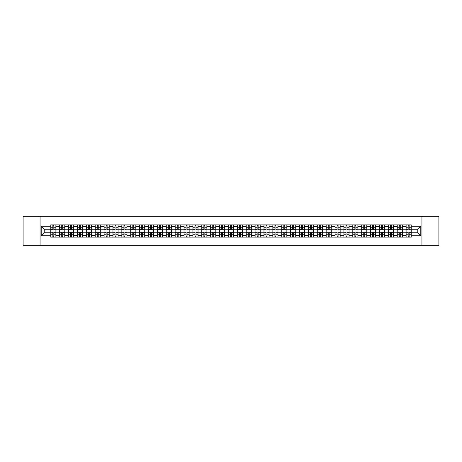 <?xml version="1.0" encoding="UTF-8"?>
<svg xmlns="http://www.w3.org/2000/svg" width="462" height="462" viewBox="0 0 462 462"><rect width="100%" height="100%" fill="white"/><g stroke="black" fill="none" stroke-linecap="round" stroke-linejoin="round"><path stroke-width="0.69" d="M421.933 245.235L438.9 245.235L438.9 216.765L23.1 216.765L23.1 245.235L421.933 245.235L421.933 216.765M59.656 237.122L59.656 226.617L55.902 226.617L55.902 237.122M55.902 226.617L55.902 224.879M59.656 226.617L59.656 224.879M64.784 224.879L64.784 237.122M68.543 237.122L68.543 224.879M73.666 224.879L73.666 237.122M77.425 237.122L77.425 224.879M82.548 224.879L82.548 237.122M86.307 237.122L86.307 224.879M91.43 224.879L91.43 237.122M95.189 237.122L95.189 224.879M100.318 224.879L100.318 237.122M104.071 237.122L104.071 224.879M109.199 224.879L109.199 237.122M112.959 237.122L112.959 224.879M118.081 224.879L118.081 237.122M121.841 237.122L121.841 224.879M126.963 224.879L126.963 237.122M130.723 237.122L130.723 224.879M135.845 224.879L135.845 237.122M139.605 237.122L139.605 224.879M144.733 224.879L144.733 237.122M148.487 237.122L148.487 224.879M153.615 224.879L153.615 237.122M157.375 237.122L157.375 224.879M162.497 224.879L162.497 237.122M166.256 237.122L166.256 224.879M171.379 224.879L171.379 237.122M175.138 237.122L175.138 224.879M180.261 224.879L180.261 237.122M184.02 237.122L184.02 224.879M189.149 224.879L189.149 237.122M192.902 237.122L192.902 224.879M198.031 224.879L198.031 237.122M201.79 237.122L201.79 224.879M206.912 224.879L206.912 237.122M210.672 237.122L210.672 224.879M215.794 224.879L215.794 237.122M219.554 237.122L219.554 224.879M224.682 224.879L224.682 237.122M228.436 237.122L228.436 224.879M233.564 224.879L233.564 237.122M237.318 237.122L237.318 224.879M242.446 224.879L242.446 237.122M246.206 237.122L246.206 224.879M251.328 224.879L251.328 237.122M255.088 237.122L255.088 224.879M260.21 224.879L260.21 237.122M263.969 237.122L263.969 224.879M269.098 224.879L269.098 237.122M272.851 237.122L272.851 224.879M277.98 224.879L277.98 237.122M281.739 237.122L281.739 224.879M286.862 224.879L286.862 237.122M290.621 237.122L290.621 224.879M295.744 224.879L295.744 237.122M299.503 237.122L299.503 224.879M304.625 224.879L304.625 237.122M308.385 237.122L308.385 224.879M313.513 224.879L313.513 237.122M317.267 237.122L317.267 224.879M322.395 224.879L322.395 237.122M326.155 237.122L326.155 224.879M331.277 224.879L331.277 237.122M335.037 237.122L335.037 224.879M340.159 224.879L340.159 237.122M343.919 237.122L343.919 224.879M349.041 224.879L349.041 237.122M352.801 237.122L352.801 224.879M357.929 224.879L357.929 237.122M361.682 237.122L361.682 224.879M366.811 224.879L366.811 237.122M370.57 237.122L370.57 224.879M375.693 224.879L375.693 237.122M379.452 237.122L379.452 224.879M384.575 224.879L384.575 237.122M388.334 237.122L388.334 224.879M393.457 224.879L393.457 237.122M397.216 237.122L397.216 224.879M402.344 224.879L402.344 237.122M406.098 237.122L406.098 224.879M406.098 232.767L402.344 232.767M397.216 232.767L393.457 232.767M388.334 232.767L384.575 232.767M379.452 232.767L375.693 232.767M370.57 232.767L366.811 232.767M361.682 232.767L357.929 232.767M352.801 232.767L349.041 232.767M343.919 232.767L340.159 232.767M335.037 232.767L331.277 232.767M326.155 232.767L322.395 232.767M317.267 232.767L313.513 232.767M308.385 232.767L304.625 232.767M299.503 232.767L295.744 232.767M290.621 232.767L286.862 232.767M281.739 232.767L277.98 232.767M272.851 232.767L269.098 232.767M263.969 232.767L260.21 232.767M255.088 232.767L251.328 232.767M246.206 232.767L242.446 232.767M237.318 232.767L233.564 232.767M228.436 232.767L224.682 232.767M219.554 232.767L215.794 232.767M210.672 232.767L206.912 232.767M201.79 232.767L198.031 232.767M192.902 232.767L189.149 232.767M184.02 232.767L180.261 232.767M175.138 232.767L171.379 232.767M166.256 232.767L162.497 232.767M157.375 232.767L153.615 232.767M148.487 232.767L144.733 232.767M139.605 232.767L135.845 232.767M130.723 232.767L126.963 232.767M121.841 232.767L118.081 232.767M112.959 232.767L109.199 232.767M104.071 232.767L100.318 232.767M95.189 232.767L91.43 232.767M86.307 232.767L82.548 232.767M77.425 232.767L73.666 232.767M68.543 232.767L64.784 232.767M59.656 232.767L55.902 232.767M406.098 229.233L402.344 229.233M397.216 229.233L393.457 229.233M388.334 229.233L384.575 229.233M379.452 229.233L375.693 229.233M370.57 229.233L366.811 229.233M361.682 229.233L357.929 229.233M352.801 229.233L349.041 229.233M343.919 229.233L340.159 229.233M335.037 229.233L331.277 229.233M326.155 229.233L322.395 229.233M317.267 229.233L313.513 229.233M308.385 229.233L304.625 229.233M299.503 229.233L295.744 229.233M290.621 229.233L286.862 229.233M281.739 229.233L277.98 229.233M272.851 229.233L269.098 229.233M263.969 229.233L260.21 229.233M255.088 229.233L251.328 229.233M246.206 229.233L242.446 229.233M237.318 229.233L233.564 229.233M228.436 229.233L224.682 229.233M219.554 229.233L215.794 229.233M210.672 229.233L206.912 229.233M201.79 229.233L198.031 229.233M192.902 229.233L189.149 229.233M184.02 229.233L180.261 229.233M175.138 229.233L171.379 229.233M166.256 229.233L162.497 229.233M157.375 229.233L153.615 229.233M148.487 229.233L144.733 229.233M139.605 229.233L135.845 229.233M130.723 229.233L126.963 229.233M121.841 229.233L118.081 229.233M112.959 229.233L109.199 229.233M104.071 229.233L100.318 229.233M95.189 229.233L91.43 229.233M86.307 229.233L82.548 229.233M77.425 229.233L73.666 229.233M68.543 229.233L64.784 229.233M59.656 229.233L55.902 229.233M44.225 232.767L50.774 232.767L50.774 229.233L44.225 229.233L44.225 232.767L41.21 235.782L41.21 226.218L50.774 226.218L50.774 229.233M411.226 229.233L411.226 232.767L417.775 232.767L417.775 229.233L411.226 229.233L411.226 224.879L50.774 224.879L50.774 226.218M411.226 226.218L420.79 226.218L420.79 235.782L411.226 235.782L411.226 232.767M50.774 232.767L50.774 237.122L411.226 237.122L411.226 235.782M50.774 235.782L41.21 235.782M40.067 245.235L40.067 216.765M53.823 236.267L52.853 236.267M52.853 225.733L53.823 225.733M62.705 236.267L61.735 236.267M61.735 225.733L62.705 225.733M71.587 236.267L70.617 236.267M70.617 225.733L71.587 225.733M80.469 236.267L79.504 236.267M79.504 225.733L80.469 225.733M89.351 236.267L88.386 236.267M88.386 225.733L89.351 225.733M98.239 236.267L97.268 236.267M97.268 225.733L98.239 225.733M107.12 236.267L106.15 236.267M106.15 225.733L107.12 225.733M116.002 236.267L115.032 236.267M115.032 225.733L116.002 225.733M124.884 236.267L123.92 236.267M123.92 225.733L124.884 225.733M133.772 236.267L132.802 236.267M132.802 225.733L133.772 225.733M142.654 236.267L141.684 236.267M141.684 225.733L142.654 225.733M151.536 236.267L150.566 236.267M150.566 225.733L151.536 225.733M160.418 236.267L159.454 236.267M159.454 225.733L160.418 225.733M169.3 236.267L168.335 236.267M168.335 225.733L169.3 225.733M178.188 236.267L177.217 236.267M177.217 225.733L178.188 225.733M187.07 236.267L186.099 236.267M186.099 225.733L187.07 225.733M195.952 236.267L194.981 236.267M194.981 225.733L195.952 225.733M204.833 236.267L203.869 236.267M203.869 225.733L204.833 225.733M213.715 236.267L212.751 236.267M212.751 225.733L213.715 225.733M222.603 236.267L221.633 236.267M221.633 225.733L222.603 225.733M231.485 236.267L230.515 236.267M230.515 225.733L231.485 225.733M240.367 236.267L239.397 236.267M239.397 225.733L240.367 225.733M249.249 236.267L248.285 236.267M248.285 225.733L249.249 225.733M258.131 236.267L257.167 236.267M257.167 225.733L258.131 225.733M267.019 236.267L266.048 236.267M266.048 225.733L267.019 225.733M275.901 236.267L274.93 236.267M274.93 225.733L275.901 225.733M284.783 236.267L283.812 236.267M283.812 225.733L284.783 225.733M293.665 236.267L292.7 236.267M292.7 225.733L293.665 225.733M302.546 236.267L301.582 236.267M301.582 225.733L302.546 225.733M311.434 236.267L310.464 236.267M310.464 225.733L311.434 225.733M320.316 236.267L319.346 236.267M319.346 225.733L320.316 225.733M329.198 236.267L328.228 236.267M328.228 225.733L329.198 225.733M338.08 236.267L337.116 236.267M337.116 225.733L338.08 225.733M346.968 236.267L345.998 236.267M345.998 225.733L346.968 225.733M355.85 236.267L354.88 236.267M354.88 225.733L355.85 225.733M364.732 236.267L363.761 236.267M363.761 225.733L364.732 225.733M373.614 236.267L372.649 236.267M372.649 225.733L373.614 225.733M382.496 236.267L381.531 236.267M381.531 225.733L382.496 225.733M391.383 236.267L390.413 236.267M390.413 225.733L391.383 225.733M400.265 236.267L399.295 236.267M399.295 225.733L400.265 225.733M409.147 236.267L408.177 236.267M408.177 225.733L409.147 225.733M41.21 226.218L44.225 229.233M417.775 232.767L420.79 235.782M417.775 229.233L420.79 226.218M53.823 229.654L55.873 229.776L53.823 229.776L53.823 224.936L55.873 224.936L54.73 224.936M55.873 229.654L55.873 224.936M52.853 225.675L53.823 225.675M54.649 224.936L50.803 224.936L50.803 229.776L52.853 229.776L52.853 224.936L52.027 224.936M52.853 232.346L50.803 232.224L52.853 232.224L52.853 237.064L50.803 237.064L51.94 237.064M50.803 232.346L50.803 237.064M53.823 236.325L52.853 236.325M52.027 237.064L55.873 237.064L55.873 232.224L53.823 232.224L53.823 237.064L54.649 237.064M62.705 229.654L64.755 229.776L62.705 229.776L62.705 224.936L64.755 224.936L63.617 224.936M64.755 229.654L64.755 224.936M61.735 225.675L62.705 225.675M63.531 224.936L59.685 224.936L59.685 229.776L61.735 229.776L61.735 224.936L60.909 224.936M71.587 229.654L73.637 229.776L71.587 229.776L71.587 224.936L73.637 224.936L72.499 224.936M73.637 229.654L73.637 224.936M70.617 225.675L71.587 225.675M72.413 224.936L68.567 224.936L68.567 229.776L70.617 229.776L70.617 224.936L69.791 224.936M80.469 229.654L82.519 229.776L80.469 229.776L80.469 224.936L82.519 224.936L81.381 224.936M82.519 229.654L82.519 224.936M79.504 225.675L80.469 225.675M81.295 224.936L77.454 224.936L77.454 229.776L79.504 229.776L79.504 224.936L78.679 224.936M61.735 232.346L59.685 232.224L61.735 232.224L61.735 237.064L59.685 237.064L60.822 237.064M59.685 232.346L59.685 237.064M62.705 236.325L61.735 236.325M60.909 237.064L64.755 237.064L64.755 232.224L62.705 232.224L62.705 237.064L63.531 237.064M70.617 232.346L68.567 232.224L70.617 232.224L70.617 237.064L68.567 237.064L69.71 237.064M68.567 232.346L68.567 237.064M71.587 236.325L70.617 236.325M69.791 237.064L73.637 237.064L73.637 232.224L71.587 232.224L71.587 237.064L72.413 237.064M79.504 232.346L77.454 232.224L79.504 232.224L79.504 237.064L77.454 237.064L78.592 237.064M77.454 232.346L77.454 237.064M80.469 236.325L79.504 236.325M78.679 237.064L82.519 237.064L82.519 232.224L80.469 232.224L80.469 237.064L81.295 237.064M89.351 229.654L91.401 229.776L89.351 229.776L89.351 224.936L91.401 224.936L90.263 224.936M91.401 229.654L91.401 224.936M88.386 225.675L89.351 225.675M90.177 224.936L86.336 224.936L86.336 229.776L88.386 229.776L88.386 224.936L87.561 224.936M98.239 229.654L100.289 229.776L98.239 229.776L98.239 224.936L100.289 224.936L99.145 224.936M100.289 229.654L100.289 224.936M97.268 225.675L98.239 225.675M99.064 224.936L95.218 224.936L95.218 229.776L97.268 229.776L97.268 224.936L96.442 224.936M88.386 232.346L86.336 232.224L88.386 232.224L88.386 237.064L86.336 237.064L87.474 237.064M86.336 232.346L86.336 237.064M89.351 236.325L88.386 236.325M87.561 237.064L91.401 237.064L91.401 232.224L89.351 232.224L89.351 237.064L90.177 237.064M97.268 232.346L95.218 232.224L97.268 232.224L97.268 237.064L95.218 237.064L96.356 237.064M95.218 232.346L95.218 237.064M98.239 236.325L97.268 236.325M96.442 237.064L100.289 237.064L100.289 232.224L98.239 232.224L98.239 237.064L99.064 237.064M107.12 229.654L109.171 229.776L107.12 229.776L107.12 224.936L109.171 224.936L108.033 224.936M109.171 229.654L109.171 224.936M106.15 225.675L107.12 225.675M107.946 224.936L104.1 224.936L104.1 229.776L106.15 229.776L106.15 224.936L105.324 224.936M106.15 232.346L104.1 232.224L106.15 232.224L106.15 237.064L104.1 237.064L105.244 237.064M104.1 232.346L104.1 237.064M107.12 236.325L106.15 236.325M105.324 237.064L109.171 237.064L109.171 232.224L107.12 232.224L107.12 237.064L107.946 237.064M116.002 229.654L118.053 229.776L116.002 229.776L116.002 224.936L118.053 224.936L116.915 224.936M118.053 229.654L118.053 224.936M115.032 225.675L116.002 225.675M116.828 224.936L112.988 224.936L112.988 229.776L115.032 229.776L115.032 224.936L114.206 224.936M115.032 232.346L112.988 232.224L115.032 232.224L115.032 237.064L112.988 237.064L114.126 237.064M112.988 232.346L112.988 237.064M116.002 236.325L115.032 236.325M114.206 237.064L118.053 237.064L118.053 232.224L116.002 232.224L116.002 237.064L116.828 237.064M124.884 229.654L126.935 229.776L124.884 229.776L124.884 224.936L126.935 224.936L125.797 224.936M126.935 229.654L126.935 224.936M123.92 225.675L124.884 225.675M125.71 224.936L121.87 224.936L121.87 229.776L123.92 229.776L123.92 224.936L123.094 224.936M123.92 232.346L121.87 232.224L123.92 232.224L123.92 237.064L121.87 237.064L123.008 237.064M121.87 232.346L121.87 237.064M124.884 236.325L123.92 236.325M123.094 237.064L126.935 237.064L126.935 232.224L124.884 232.224L124.884 237.064L125.71 237.064M133.772 229.654L135.816 229.776L133.772 229.776L133.772 224.936L135.816 224.936L134.679 224.936M135.816 229.654L135.816 224.936M132.802 225.675L133.772 225.675M134.592 224.936L130.752 224.936L130.752 229.776L132.802 229.776L132.802 224.936L131.976 224.936M132.802 232.346L130.752 232.224L132.802 232.224L132.802 237.064L130.752 237.064L131.889 237.064M130.752 232.346L130.752 237.064M133.772 236.325L132.802 236.325M131.976 237.064L135.816 237.064L135.816 232.224L133.772 232.224L133.772 237.064L134.592 237.064M142.654 229.654L144.704 229.776L142.654 229.776L142.654 224.936L144.704 224.936L143.561 224.936M144.704 229.654L144.704 224.936M141.684 225.675L142.654 225.675M143.48 224.936L139.634 224.936L139.634 229.776L141.684 229.776L141.684 224.936L140.858 224.936M141.684 232.346L139.634 232.224L141.684 232.224L141.684 237.064L139.634 237.064L140.771 237.064M139.634 232.346L139.634 237.064M142.654 236.325L141.684 236.325M140.858 237.064L144.704 237.064L144.704 232.224L142.654 232.224L142.654 237.064L143.48 237.064M151.536 229.654L153.586 229.776L151.536 229.776L151.536 224.936L153.586 224.936L152.448 224.936M153.586 229.654L153.586 224.936M150.566 225.675L151.536 225.675M152.362 224.936L148.516 224.936L148.516 229.776L150.566 229.776L150.566 224.936L149.74 224.936M150.566 232.346L148.516 232.224L150.566 232.224L150.566 237.064L148.516 237.064L149.659 237.064M148.516 232.346L148.516 237.064M151.536 236.325L150.566 236.325M149.74 237.064L153.586 237.064L153.586 232.224L151.536 232.224L151.536 237.064L152.362 237.064M160.418 229.654L162.468 229.776L160.418 229.776L160.418 224.936L162.468 224.936L161.33 224.936M162.468 229.654L162.468 224.936M159.454 225.675L160.418 225.675M161.244 224.936L157.403 224.936L157.403 229.776L159.454 229.776L159.454 224.936L158.628 224.936M159.454 232.346L157.403 232.224L159.454 232.224L159.454 237.064L157.403 237.064L158.541 237.064M157.403 232.346L157.403 237.064M160.418 236.325L159.454 236.325M158.628 237.064L162.468 237.064L162.468 232.224L160.418 232.224L160.418 237.064L161.244 237.064M169.3 229.654L171.35 229.776L169.3 229.776L169.3 224.936L171.35 224.936L170.212 224.936M171.35 229.654L171.35 224.936M168.335 225.675L169.3 225.675M170.126 224.936L166.285 224.936L166.285 229.776L168.335 229.776L168.335 224.936L167.51 224.936M168.335 232.346L166.285 232.224L168.335 232.224L168.335 237.064L166.285 237.064L167.423 237.064M166.285 232.346L166.285 237.064M169.3 236.325L168.335 236.325M167.51 237.064L171.35 237.064L171.35 232.224L169.3 232.224L169.3 237.064L170.126 237.064M178.188 229.654L180.238 229.776L178.188 229.776L178.188 224.936L180.238 224.936L179.094 224.936M180.238 229.654L180.238 224.936M177.217 225.675L178.188 225.675M179.013 224.936L175.167 224.936L175.167 229.776L177.217 229.776L177.217 224.936L176.392 224.936M177.217 232.346L175.167 232.224L177.217 232.224L177.217 237.064L175.167 237.064L176.305 237.064M175.167 232.346L175.167 237.064M178.188 236.325L177.217 236.325M176.392 237.064L180.238 237.064L180.238 232.224L178.188 232.224L178.188 237.064L179.013 237.064M187.07 229.654L189.12 229.776L187.07 229.776L187.07 224.936L189.12 224.936L187.982 224.936M189.12 229.654L189.12 224.936M186.099 225.675L187.07 225.675M187.895 224.936L184.049 224.936L184.049 229.776L186.099 229.776L186.099 224.936L185.274 224.936M186.099 232.346L184.049 232.224L186.099 232.224L186.099 237.064L184.049 237.064L185.187 237.064M184.049 232.346L184.049 237.064M187.07 236.325L186.099 236.325M185.274 237.064L189.12 237.064L189.12 232.224L187.07 232.224L187.07 237.064L187.895 237.064M195.952 229.654L198.002 229.776L195.952 229.776L195.952 224.936L198.002 224.936L196.864 224.936M198.002 229.654L198.002 224.936M194.981 225.675L195.952 225.675M196.777 224.936L192.931 224.936L192.931 229.776L194.981 229.776L194.981 224.936L194.155 224.936M194.981 232.346L192.931 232.224L194.981 232.224L194.981 237.064L192.931 237.064L194.075 237.064M192.931 232.346L192.931 237.064M195.952 236.325L194.981 236.325M194.155 237.064L198.002 237.064L198.002 232.224L195.952 232.224L195.952 237.064L196.777 237.064M204.833 229.654L206.884 229.776L204.833 229.776L204.833 224.936L206.884 224.936L205.746 224.936M206.884 229.654L206.884 224.936M203.869 225.675L204.833 225.675M205.659 224.936L201.819 224.936L201.819 229.776L203.869 229.776L203.869 224.936L203.043 224.936M203.869 232.346L201.819 232.224L203.869 232.224L203.869 237.064L201.819 237.064L202.957 237.064M201.819 232.346L201.819 237.064M204.833 236.325L203.869 236.325M203.043 237.064L206.884 237.064L206.884 232.224L204.833 232.224L204.833 237.064L205.659 237.064M213.715 229.654L215.766 229.776L213.715 229.776L213.715 224.936L215.766 224.936L214.628 224.936M215.766 229.654L215.766 224.936M212.751 225.675L213.715 225.675M214.541 224.936L210.701 224.936L210.701 229.776L212.751 229.776L212.751 224.936L211.925 224.936M212.751 232.346L210.701 232.224L212.751 232.224L212.751 237.064L210.701 237.064L211.839 237.064M210.701 232.346L210.701 237.064M213.715 236.325L212.751 236.325M211.925 237.064L215.766 237.064L215.766 232.224L213.715 232.224L213.715 237.064L214.541 237.064M222.603 229.654L224.653 229.776L222.603 229.776L222.603 224.936L224.653 224.936L223.51 224.936M224.653 229.654L224.653 224.936M221.633 225.675L222.603 225.675M223.429 224.936L219.583 224.936L219.583 229.776L221.633 229.776L221.633 224.936L220.807 224.936M221.633 232.346L219.583 232.224L221.633 232.224L221.633 237.064L219.583 237.064L220.72 237.064M219.583 232.346L219.583 237.064M222.603 236.325L221.633 236.325M220.807 237.064L224.653 237.064L224.653 232.224L222.603 232.224L222.603 237.064L223.429 237.064M231.485 229.654L233.535 229.776L231.485 229.776L231.485 224.936L233.535 224.936L232.398 224.936M233.535 229.654L233.535 224.936M230.515 225.675L231.485 225.675M232.311 224.936L228.465 224.936L228.465 229.776L230.515 229.776L230.515 224.936L229.689 224.936M230.515 232.346L228.465 232.224L230.515 232.224L230.515 237.064L228.465 237.064L229.602 237.064M228.465 232.346L228.465 237.064M231.485 236.325L230.515 236.325M229.689 237.064L233.535 237.064L233.535 232.224L231.485 232.224L231.485 237.064L232.311 237.064M240.367 229.654L242.417 229.776L240.367 229.776L240.367 224.936L242.417 224.936L241.28 224.936M242.417 229.654L242.417 224.936M239.397 225.675L240.367 225.675M241.193 224.936L237.347 224.936L237.347 229.776L239.397 229.776L239.397 224.936L238.571 224.936M239.397 232.346L237.347 232.224L239.397 232.224L239.397 237.064L237.347 237.064L238.49 237.064M237.347 232.346L237.347 237.064M240.367 236.325L239.397 236.325M238.571 237.064L242.417 237.064L242.417 232.224L240.367 232.224L240.367 237.064L241.193 237.064M249.249 229.654L251.299 229.776L249.249 229.776L249.249 224.936L251.299 224.936L250.161 224.936M251.299 229.654L251.299 224.936M248.285 225.675L249.249 225.675M250.075 224.936L246.234 224.936L246.234 229.776L248.285 229.776L248.285 224.936L247.459 224.936M248.285 232.346L246.234 232.224L248.285 232.224L248.285 237.064L246.234 237.064L247.372 237.064M246.234 232.346L246.234 237.064M249.249 236.325L248.285 236.325M247.459 237.064L251.299 237.064L251.299 232.224L249.249 232.224L249.249 237.064L250.075 237.064M258.131 229.654L260.181 229.776L258.131 229.776L258.131 224.936L260.181 224.936L259.043 224.936M260.181 229.654L260.181 224.936M257.167 225.675L258.131 225.675M258.957 224.936L255.116 224.936L255.116 229.776L257.167 229.776L257.167 224.936L256.341 224.936M257.167 232.346L255.116 232.224L257.167 232.224L257.167 237.064L255.116 237.064L256.254 237.064M255.116 232.346L255.116 237.064M258.131 236.325L257.167 236.325M256.341 237.064L260.181 237.064L260.181 232.224L258.131 232.224L258.131 237.064L258.957 237.064M267.019 229.654L269.069 229.776L267.019 229.776L267.019 224.936L269.069 224.936L267.925 224.936M269.069 229.654L269.069 224.936M266.048 225.675L267.019 225.675M267.845 224.936L263.998 224.936L263.998 229.776L266.048 229.776L266.048 224.936L265.223 224.936M266.048 232.346L263.998 232.224L266.048 232.224L266.048 237.064L263.998 237.064L265.136 237.064M263.998 232.346L263.998 237.064M267.019 236.325L266.048 236.325M265.223 237.064L269.069 237.064L269.069 232.224L267.019 232.224L267.019 237.064L267.845 237.064M275.901 229.654L277.951 229.776L275.901 229.776L275.901 224.936L277.951 224.936L276.813 224.936M277.951 229.654L277.951 224.936M274.93 225.675L275.901 225.675M276.726 224.936L272.88 224.936L272.88 229.776L274.93 229.776L274.93 224.936L274.105 224.936M274.93 232.346L272.88 232.224L274.93 232.224L274.93 237.064L272.88 237.064L274.018 237.064M272.88 232.346L272.88 237.064M275.901 236.325L274.93 236.325M274.105 237.064L277.951 237.064L277.951 232.224L275.901 232.224L275.901 237.064L276.726 237.064M284.783 229.654L286.833 229.776L284.783 229.776L284.783 224.936L286.833 224.936L285.695 224.936M286.833 229.654L286.833 224.936M283.812 225.675L284.783 225.675M285.608 224.936L281.762 224.936L281.762 229.776L283.812 229.776L283.812 224.936L282.987 224.936M283.812 232.346L281.762 232.224L283.812 232.224L283.812 237.064L281.762 237.064L282.906 237.064M281.762 232.346L281.762 237.064M284.783 236.325L283.812 236.325M282.987 237.064L286.833 237.064L286.833 232.224L284.783 232.224L284.783 237.064L285.608 237.064M293.665 229.654L295.715 229.776L293.665 229.776L293.665 224.936L295.715 224.936L294.577 224.936M295.715 229.654L295.715 224.936M292.7 225.675L293.665 225.675M294.49 224.936L290.65 224.936L290.65 229.776L292.7 229.776L292.7 224.936L291.874 224.936M292.7 232.346L290.65 232.224L292.7 232.224L292.7 237.064L290.65 237.064L291.788 237.064M290.65 232.346L290.65 237.064M293.665 236.325L292.7 236.325M291.874 237.064L295.715 237.064L295.715 232.224L293.665 232.224L293.665 237.064L294.49 237.064M302.546 229.654L304.597 229.776L302.546 229.776L302.546 224.936L304.597 224.936L303.459 224.936M304.597 229.654L304.597 224.936M301.582 225.675L302.546 225.675M303.372 224.936L299.532 224.936L299.532 229.776L301.582 229.776L301.582 224.936L300.756 224.936M301.582 232.346L299.532 232.224L301.582 232.224L301.582 237.064L299.532 237.064L300.67 237.064M299.532 232.346L299.532 237.064M302.546 236.325L301.582 236.325M300.756 237.064L304.597 237.064L304.597 232.224L302.546 232.224L302.546 237.064L303.372 237.064M311.434 229.654L313.484 229.776L311.434 229.776L311.434 224.936L313.484 224.936L312.341 224.936M313.484 229.654L313.484 224.936M310.464 225.675L311.434 225.675M312.26 224.936L308.414 224.936L308.414 229.776L310.464 229.776L310.464 224.936L309.638 224.936M310.464 232.346L308.414 232.224L310.464 232.224L310.464 237.064L308.414 237.064L309.552 237.064M308.414 232.346L308.414 237.064M311.434 236.325L310.464 236.325M309.638 237.064L313.484 237.064L313.484 232.224L311.434 232.224L311.434 237.064L312.26 237.064M320.316 229.654L322.366 229.776L320.316 229.776L320.316 224.936L322.366 224.936L321.229 224.936M322.366 229.654L322.366 224.936M319.346 225.675L320.316 225.675M321.142 224.936L317.296 224.936L317.296 229.776L319.346 229.776L319.346 224.936L318.52 224.936M319.346 232.346L317.296 232.224L319.346 232.224L319.346 237.064L317.296 237.064L318.439 237.064M317.296 232.346L317.296 237.064M320.316 236.325L319.346 236.325M318.52 237.064L322.366 237.064L322.366 232.224L320.316 232.224L320.316 237.064L321.142 237.064M329.198 229.654L331.248 229.776L329.198 229.776L329.198 224.936L331.248 224.936L330.111 224.936M331.248 229.654L331.248 224.936M328.228 225.675L329.198 225.675M330.024 224.936L326.184 224.936L326.184 229.776L328.228 229.776L328.228 224.936L327.408 224.936M328.228 232.346L326.184 232.224L328.228 232.224L328.228 237.064L326.184 237.064L327.321 237.064M326.184 232.346L326.184 237.064M329.198 236.325L328.228 236.325M327.408 237.064L331.248 237.064L331.248 232.224L329.198 232.224L329.198 237.064L330.024 237.064M338.08 229.654L340.13 229.776L338.08 229.776L338.08 224.936L340.13 224.936L338.993 224.936M340.13 229.654L340.13 224.936M337.116 225.675L338.08 225.675M338.906 224.936L335.066 224.936L335.066 229.776L337.116 229.776L337.116 224.936L336.29 224.936M337.116 232.346L335.066 232.224L337.116 232.224L337.116 237.064L335.066 237.064L336.203 237.064M335.066 232.346L335.066 237.064M338.08 236.325L337.116 236.325M336.29 237.064L340.13 237.064L340.13 232.224L338.08 232.224L338.08 237.064L338.906 237.064M346.968 229.654L349.012 229.776L346.968 229.776L346.968 224.936L349.012 224.936L347.874 224.936M349.012 229.654L349.012 224.936M345.998 225.675L346.968 225.675M347.794 224.936L343.947 224.936L343.947 229.776L345.998 229.776L345.998 224.936L345.172 224.936M345.998 232.346L343.947 232.224L345.998 232.224L345.998 237.064L343.947 237.064L345.085 237.064M343.947 232.346L343.947 237.064M346.968 236.325L345.998 236.325M345.172 237.064L349.012 237.064L349.012 232.224L346.968 232.224L346.968 237.064L347.794 237.064M355.85 229.654L357.9 229.776L355.85 229.776L355.85 224.936L357.9 224.936L356.756 224.936M357.9 229.654L357.9 224.936M354.88 225.675L355.85 225.675M356.676 224.936L352.829 224.936L352.829 229.776L354.88 229.776L354.88 224.936L354.054 224.936M354.88 232.346L352.829 232.224L354.88 232.224L354.88 237.064L352.829 237.064L353.967 237.064M352.829 232.346L352.829 237.064M355.85 236.325L354.88 236.325M354.054 237.064L357.9 237.064L357.9 232.224L355.85 232.224L355.85 237.064L356.676 237.064M364.732 229.654L366.782 229.776L364.732 229.776L364.732 224.936L366.782 224.936L365.644 224.936M366.782 229.654L366.782 224.936M363.761 225.675L364.732 225.675M365.558 224.936L361.711 224.936L361.711 229.776L363.761 229.776L363.761 224.936L362.936 224.936M363.761 232.346L361.711 232.224L363.761 232.224L363.761 237.064L361.711 237.064L362.855 237.064M361.711 232.346L361.711 237.064M364.732 236.325L363.761 236.325M362.936 237.064L366.782 237.064L366.782 232.224L364.732 232.224L364.732 237.064L365.558 237.064M373.614 229.654L375.664 229.776L373.614 229.776L373.614 224.936L375.664 224.936L374.526 224.936M375.664 229.654L375.664 224.936M372.649 225.675L373.614 225.675M374.439 224.936L370.599 224.936L370.599 229.776L372.649 229.776L372.649 224.936L371.823 224.936M372.649 232.346L370.599 232.224L372.649 232.224L372.649 237.064L370.599 237.064L371.737 237.064M370.599 232.346L370.599 237.064M373.614 236.325L372.649 236.325M371.823 237.064L375.664 237.064L375.664 232.224L373.614 232.224L373.614 237.064L374.439 237.064M382.496 229.654L384.546 229.776L382.496 229.776L382.496 224.936L384.546 224.936L383.408 224.936M384.546 229.654L384.546 224.936M381.531 225.675L382.496 225.675M383.321 224.936L379.481 224.936L379.481 229.776L381.531 229.776L381.531 224.936L380.705 224.936M381.531 232.346L379.481 232.224L381.531 232.224L381.531 237.064L379.481 237.064L380.619 237.064M379.481 232.346L379.481 237.064M382.496 236.325L381.531 236.325M380.705 237.064L384.546 237.064L384.546 232.224L382.496 232.224L382.496 237.064L383.321 237.064M391.383 229.654L393.433 229.776L391.383 229.776L391.383 224.936L393.433 224.936L392.29 224.936M393.433 229.654L393.433 224.936M390.413 225.675L391.383 225.675M392.209 224.936L388.363 224.936L388.363 229.776L390.413 229.776L390.413 224.936L389.587 224.936M390.413 232.346L388.363 232.224L390.413 232.224L390.413 237.064L388.363 237.064L389.501 237.064M388.363 232.346L388.363 237.064M391.383 236.325L390.413 236.325M389.587 237.064L393.433 237.064L393.433 232.224L391.383 232.224L391.383 237.064L392.209 237.064M400.265 229.654L402.315 229.776L400.265 229.776L400.265 224.936L402.315 224.936L401.178 224.936M402.315 229.654L402.315 224.936M399.295 225.675L400.265 225.675M401.091 224.936L397.245 224.936L397.245 229.776L399.295 229.776L399.295 224.936L398.469 224.936M399.295 232.346L397.245 232.224L399.295 232.224L399.295 237.064L397.245 237.064L398.383 237.064M397.245 232.346L397.245 237.064M400.265 236.325L399.295 236.325M398.469 237.064L402.315 237.064L402.315 232.224L400.265 232.224L400.265 237.064L401.091 237.064M409.147 229.654L411.197 229.776L409.147 229.776L409.147 224.936L411.197 224.936L410.06 224.936M411.197 229.654L411.197 224.936M408.177 225.675L409.147 225.675M409.973 224.936L406.127 224.936L406.127 229.776L408.177 229.776L408.177 224.936L407.351 224.936M408.177 232.346L406.127 232.224L408.177 232.224L408.177 237.064L406.127 237.064L407.27 237.064M406.127 232.346L406.127 237.064M409.147 236.325L408.177 236.325M407.351 237.064L411.197 237.064L411.197 232.224L409.147 232.224L409.147 237.064L409.973 237.064M397.216 226.617L393.457 226.617M388.334 226.617L384.575 226.617M379.452 226.617L375.693 226.617M370.57 226.617L366.811 226.617M361.682 226.617L357.929 226.617M352.801 226.617L349.041 226.617M343.919 226.617L340.159 226.617M335.037 226.617L331.277 226.617M326.155 226.617L322.395 226.617M317.267 226.617L313.513 226.617M308.385 226.617L304.625 226.617M299.503 226.617L295.744 226.617M290.621 226.617L286.862 226.617M281.739 226.617L277.98 226.617M272.851 226.617L269.098 226.617M263.969 226.617L260.21 226.617M255.088 226.617L251.328 226.617M246.206 226.617L242.446 226.617M237.318 226.617L233.564 226.617M228.436 226.617L224.682 226.617M219.554 226.617L215.794 226.617M210.672 226.617L206.912 226.617M201.79 226.617L198.031 226.617M192.902 226.617L189.149 226.617M184.02 226.617L180.261 226.617M175.138 226.617L171.379 226.617M166.256 226.617L162.497 226.617M157.375 226.617L153.615 226.617M148.487 226.617L144.733 226.617M139.605 226.617L135.845 226.617M130.723 226.617L126.963 226.617M121.841 226.617L118.081 226.617M112.959 226.617L109.199 226.617M104.071 226.617L100.318 226.617M95.189 226.617L91.43 226.617M86.307 226.617L82.548 226.617M77.425 226.617L73.666 226.617M68.543 226.617L64.784 226.617M406.098 226.617L402.344 226.617M397.216 235.383L393.457 235.383M388.334 235.383L384.575 235.383M379.452 235.383L375.693 235.383M370.57 235.383L366.811 235.383M361.682 235.383L357.929 235.383M352.801 235.383L349.041 235.383M343.919 235.383L340.159 235.383M335.037 235.383L331.277 235.383M326.155 235.383L322.395 235.383M317.267 235.383L313.513 235.383M308.385 235.383L304.625 235.383M299.503 235.383L295.744 235.383M290.621 235.383L286.862 235.383M281.739 235.383L277.98 235.383M272.851 235.383L269.098 235.383M263.969 235.383L260.21 235.383M255.088 235.383L251.328 235.383M246.206 235.383L242.446 235.383M237.318 235.383L233.564 235.383M228.436 235.383L224.682 235.383M219.554 235.383L215.794 235.383M210.672 235.383L206.912 235.383M201.79 235.383L198.031 235.383M192.902 235.383L189.149 235.383M184.02 235.383L180.261 235.383M175.138 235.383L171.379 235.383M166.256 235.383L162.497 235.383M157.375 235.383L153.615 235.383M148.487 235.383L144.733 235.383M139.605 235.383L135.845 235.383M130.723 235.383L126.963 235.383M121.841 235.383L118.081 235.383M112.959 235.383L109.199 235.383M104.071 235.383L100.318 235.383M95.189 235.383L91.43 235.383M86.307 235.383L82.548 235.383M77.425 235.383L73.666 235.383M68.543 235.383L64.784 235.383M59.656 235.383L55.902 235.383M406.098 235.383L402.344 235.383M53.823 227.731L55.873 227.731M50.803 229.654L52.853 229.654M50.803 227.731L52.853 227.731M52.853 234.269L50.803 234.269M55.873 232.346L53.823 232.346M55.873 234.269L53.823 234.269M62.705 227.731L64.755 227.731M59.685 229.654L61.735 229.654M59.685 227.731L61.735 227.731M71.587 227.731L73.637 227.731M68.567 229.654L70.617 229.654M68.567 227.731L70.617 227.731M80.469 227.731L82.519 227.731M77.454 229.654L79.504 229.654M77.454 227.731L79.504 227.731M61.735 234.269L59.685 234.269M64.755 232.346L62.705 232.346M64.755 234.269L62.705 234.269M70.617 234.269L68.567 234.269M73.637 232.346L71.587 232.346M73.637 234.269L71.587 234.269M79.504 234.269L77.454 234.269M82.519 232.346L80.469 232.346M82.519 234.269L80.469 234.269M89.351 227.731L91.401 227.731M86.336 229.654L88.386 229.654M86.336 227.731L88.386 227.731M98.239 227.731L100.289 227.731M95.218 229.654L97.268 229.654M95.218 227.731L97.268 227.731M88.386 234.269L86.336 234.269M91.401 232.346L89.351 232.346M91.401 234.269L89.351 234.269M97.268 234.269L95.218 234.269M100.289 232.346L98.239 232.346M100.289 234.269L98.239 234.269M107.12 227.731L109.171 227.731M104.1 229.654L106.15 229.654M104.1 227.731L106.15 227.731M106.15 234.269L104.1 234.269M109.171 232.346L107.12 232.346M109.171 234.269L107.12 234.269M116.002 227.731L118.053 227.731M112.988 229.654L115.032 229.654M112.988 227.731L115.032 227.731M115.032 234.269L112.988 234.269M118.053 232.346L116.002 232.346M118.053 234.269L116.002 234.269M124.884 227.731L126.935 227.731M121.87 229.654L123.92 229.654M121.87 227.731L123.92 227.731M123.92 234.269L121.87 234.269M126.935 232.346L124.884 232.346M126.935 234.269L124.884 234.269M133.772 227.731L135.816 227.731M130.752 229.654L132.802 229.654M130.752 227.731L132.802 227.731M132.802 234.269L130.752 234.269M135.816 232.346L133.772 232.346M135.816 234.269L133.772 234.269M142.654 227.731L144.704 227.731M139.634 229.654L141.684 229.654M139.634 227.731L141.684 227.731M141.684 234.269L139.634 234.269M144.704 232.346L142.654 232.346M144.704 234.269L142.654 234.269M151.536 227.731L153.586 227.731M148.516 229.654L150.566 229.654M148.516 227.731L150.566 227.731M150.566 234.269L148.516 234.269M153.586 232.346L151.536 232.346M153.586 234.269L151.536 234.269M160.418 227.731L162.468 227.731M157.403 229.654L159.454 229.654M157.403 227.731L159.454 227.731M159.454 234.269L157.403 234.269M162.468 232.346L160.418 232.346M162.468 234.269L160.418 234.269M169.3 227.731L171.35 227.731M166.285 229.654L168.335 229.654M166.285 227.731L168.335 227.731M168.335 234.269L166.285 234.269M171.35 232.346L169.3 232.346M171.35 234.269L169.3 234.269M178.188 227.731L180.238 227.731M175.167 229.654L177.217 229.654M175.167 227.731L177.217 227.731M177.217 234.269L175.167 234.269M180.238 232.346L178.188 232.346M180.238 234.269L178.188 234.269M187.07 227.731L189.12 227.731M184.049 229.654L186.099 229.654M184.049 227.731L186.099 227.731M186.099 234.269L184.049 234.269M189.12 232.346L187.07 232.346M189.12 234.269L187.07 234.269M195.952 227.731L198.002 227.731M192.931 229.654L194.981 229.654M192.931 227.731L194.981 227.731M194.981 234.269L192.931 234.269M198.002 232.346L195.952 232.346M198.002 234.269L195.952 234.269M204.833 227.731L206.884 227.731M201.819 229.654L203.869 229.654M201.819 227.731L203.869 227.731M203.869 234.269L201.819 234.269M206.884 232.346L204.833 232.346M206.884 234.269L204.833 234.269M213.715 227.731L215.766 227.731M210.701 229.654L212.751 229.654M210.701 227.731L212.751 227.731M212.751 234.269L210.701 234.269M215.766 232.346L213.715 232.346M215.766 234.269L213.715 234.269M222.603 227.731L224.653 227.731M219.583 229.654L221.633 229.654M219.583 227.731L221.633 227.731M221.633 234.269L219.583 234.269M224.653 232.346L222.603 232.346M224.653 234.269L222.603 234.269M231.485 227.731L233.535 227.731M228.465 229.654L230.515 229.654M228.465 227.731L230.515 227.731M230.515 234.269L228.465 234.269M233.535 232.346L231.485 232.346M233.535 234.269L231.485 234.269M240.367 227.731L242.417 227.731M237.347 229.654L239.397 229.654M237.347 227.731L239.397 227.731M239.397 234.269L237.347 234.269M242.417 232.346L240.367 232.346M242.417 234.269L240.367 234.269M249.249 227.731L251.299 227.731M246.234 229.654L248.285 229.654M246.234 227.731L248.285 227.731M248.285 234.269L246.234 234.269M251.299 232.346L249.249 232.346M251.299 234.269L249.249 234.269M258.131 227.731L260.181 227.731M255.116 229.654L257.167 229.654M255.116 227.731L257.167 227.731M257.167 234.269L255.116 234.269M260.181 232.346L258.131 232.346M260.181 234.269L258.131 234.269M267.019 227.731L269.069 227.731M263.998 229.654L266.048 229.654M263.998 227.731L266.048 227.731M266.048 234.269L263.998 234.269M269.069 232.346L267.019 232.346M269.069 234.269L267.019 234.269M275.901 227.731L277.951 227.731M272.88 229.654L274.93 229.654M272.88 227.731L274.93 227.731M274.93 234.269L272.88 234.269M277.951 232.346L275.901 232.346M277.951 234.269L275.901 234.269M284.783 227.731L286.833 227.731M281.762 229.654L283.812 229.654M281.762 227.731L283.812 227.731M283.812 234.269L281.762 234.269M286.833 232.346L284.783 232.346M286.833 234.269L284.783 234.269M293.665 227.731L295.715 227.731M290.65 229.654L292.7 229.654M290.65 227.731L292.7 227.731M292.7 234.269L290.65 234.269M295.715 232.346L293.665 232.346M295.715 234.269L293.665 234.269M302.546 227.731L304.597 227.731M299.532 229.654L301.582 229.654M299.532 227.731L301.582 227.731M301.582 234.269L299.532 234.269M304.597 232.346L302.546 232.346M304.597 234.269L302.546 234.269M311.434 227.731L313.484 227.731M308.414 229.654L310.464 229.654M308.414 227.731L310.464 227.731M310.464 234.269L308.414 234.269M313.484 232.346L311.434 232.346M313.484 234.269L311.434 234.269M320.316 227.731L322.366 227.731M317.296 229.654L319.346 229.654M317.296 227.731L319.346 227.731M319.346 234.269L317.296 234.269M322.366 232.346L320.316 232.346M322.366 234.269L320.316 234.269M329.198 227.731L331.248 227.731M326.184 229.654L328.228 229.654M326.184 227.731L328.228 227.731M328.228 234.269L326.184 234.269M331.248 232.346L329.198 232.346M331.248 234.269L329.198 234.269M338.08 227.731L340.13 227.731M335.066 229.654L337.116 229.654M335.066 227.731L337.116 227.731M337.116 234.269L335.066 234.269M340.13 232.346L338.08 232.346M340.13 234.269L338.08 234.269M346.968 227.731L349.012 227.731M343.947 229.654L345.998 229.654M343.947 227.731L345.998 227.731M345.998 234.269L343.947 234.269M349.012 232.346L346.968 232.346M349.012 234.269L346.968 234.269M355.85 227.731L357.9 227.731M352.829 229.654L354.88 229.654M352.829 227.731L354.88 227.731M354.88 234.269L352.829 234.269M357.9 232.346L355.85 232.346M357.9 234.269L355.85 234.269M364.732 227.731L366.782 227.731M361.711 229.654L363.761 229.654M361.711 227.731L363.761 227.731M363.761 234.269L361.711 234.269M366.782 232.346L364.732 232.346M366.782 234.269L364.732 234.269M373.614 227.731L375.664 227.731M370.599 229.654L372.649 229.654M370.599 227.731L372.649 227.731M372.649 234.269L370.599 234.269M375.664 232.346L373.614 232.346M375.664 234.269L373.614 234.269M382.496 227.731L384.546 227.731M379.481 229.654L381.531 229.654M379.481 227.731L381.531 227.731M381.531 234.269L379.481 234.269M384.546 232.346L382.496 232.346M384.546 234.269L382.496 234.269M391.383 227.731L393.433 227.731M388.363 229.654L390.413 229.654M388.363 227.731L390.413 227.731M390.413 234.269L388.363 234.269M393.433 232.346L391.383 232.346M393.433 234.269L391.383 234.269M400.265 227.731L402.315 227.731M397.245 229.654L399.295 229.654M397.245 227.731L399.295 227.731M399.295 234.269L397.245 234.269M402.315 232.346L400.265 232.346M402.315 234.269L400.265 234.269M409.147 227.731L411.197 227.731M406.127 229.654L408.177 229.654M406.127 227.731L408.177 227.731M408.177 234.269L406.127 234.269M411.197 232.346L409.147 232.346M411.197 234.269L409.147 234.269"/></g></svg>
